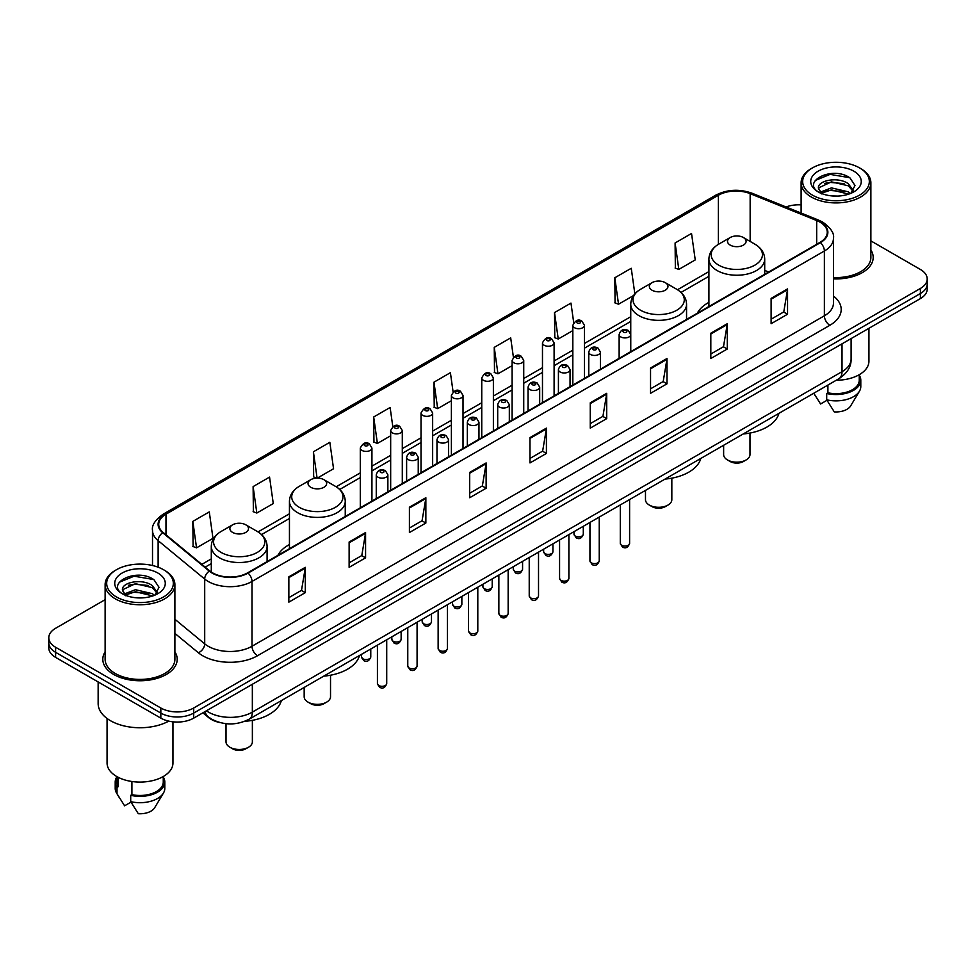 <?xml version="1.0" encoding="UTF-8"?>
<svg xmlns="http://www.w3.org/2000/svg" width="976" height="976" viewBox="0 0 976 976"><rect width="100%" height="100%" fill="white"/><g stroke="black" fill="none" stroke-linecap="round" stroke-linejoin="round"><path stroke-width="1.46" d="M289.445 544.547A41.077 23.717 0 0 0 277.879 555.381M708.905 302.377A41.077 23.717 0 0 0 697.34 313.211M219.746 722.521A23.253 13.42 180 0 1 208.657 717.604L202.874 712.834M105.127 599.679L55.608 628.276A23.253 13.42 0 0 0 48.8 637.767L48.8 647.893A23.253 13.42 0 0 0 55.608 657.385L160.833 718.129A23.253 13.42 0 0 0 193.712 718.129L920.392 298.583A23.253 13.42 0 0 0 927.2 289.091L927.2 284.028A23.253 13.42 0 0 1 920.392 293.52A23.253 13.42 0 0 0 927.2 284.028L927.2 278.965A23.253 13.42 0 0 0 920.392 269.474L870.873 240.889M48.8 637.767A23.253 13.42 0 0 0 55.608 647.259L160.833 708.003A23.253 13.42 0 0 0 193.712 708.003L193.712 713.066L920.392 293.52L193.712 713.066A23.253 13.42 0 0 1 160.833 713.066A23.253 13.42 0 0 0 193.712 713.066L193.712 718.129M55.608 647.259L55.608 652.322L160.833 713.066L55.608 652.322A23.253 13.42 0 0 1 48.8 642.83A23.253 13.42 0 0 0 55.608 652.322L55.608 657.385M105.127 651.809A37.198 21.472 0 0 0 102.809 659.276A37.198 21.472 0 0 0 113.704 674.465A37.198 21.472 0 0 0 154.245 679.125A37.198 21.472 0 0 0 177.205 659.276A37.198 21.472 0 0 0 174.887 651.809A37.198 21.472 0 0 1 177.205 659.276A37.198 21.472 0 0 1 154.245 679.125A37.198 21.472 0 0 1 113.704 674.465A37.198 21.472 0 0 1 102.809 659.276A37.198 21.472 0 0 1 105.127 651.809M819.986 222.15A24.803 14.323 180 0 1 827.258 232.264A24.803 14.323 180 0 1 819.986 242.39L247.636 572.839A24.803 14.323 180 0 1 209.779 570.923L163.199 532.518A24.803 14.323 180 0 1 158.722 524.307A24.803 14.323 180 0 1 165.981 514.181L718.385 195.249A24.803 14.323 180 0 1 750.154 193.651L816.68 220.539A24.803 14.323 180 0 1 819.986 222.15M820.426 221.894A25.425 14.677 0 0 0 817.034 220.247L750.507 193.358A25.425 14.677 0 0 0 717.958 194.993L165.542 513.925A25.425 14.677 0 0 0 162.699 532.725L209.279 571.131A25.425 14.677 0 0 0 248.075 573.095L820.426 242.646A25.425 14.677 0 0 0 820.426 221.894M288.847 576.828L288.847 602.143L305.293 592.652L305.293 567.337L288.847 576.828M288.847 597.654L301.511 590.334L305.22 568.178A6.198 3.575 -120 0 0 305.293 567.337M301.401 590.407L305.293 592.652M349.127 542.022L349.127 567.337L365.573 557.845L365.573 532.53L349.127 542.022M349.127 562.847L361.791 555.539L365.5 533.372A6.198 3.575 -120 0 0 365.573 532.53M361.681 555.6L365.573 557.845M409.408 507.215L409.408 532.53L425.853 523.038L425.853 497.723L409.408 507.215M409.408 528.04L422.071 520.733L425.792 498.565A6.198 3.575 -120 0 0 425.853 497.723M421.961 520.794L425.853 523.038M469.7 472.421L469.7 497.723L486.133 488.232L486.133 462.929L469.7 472.421M469.7 493.234L482.364 485.926L486.072 463.771A6.198 3.575 -120 0 0 486.133 462.929M482.242 485.987L486.133 488.232M771.113 298.4L771.113 323.715L787.547 314.223L787.547 288.908L771.113 298.4M771.113 319.213L783.777 311.905L787.486 289.75A6.198 3.575 -120 0 0 787.547 288.908M783.655 311.978L787.547 314.223M710.821 333.206L710.821 358.509L727.266 349.018L727.266 323.715L710.821 333.206M710.821 354.02L723.484 346.712L727.205 324.544A6.198 3.575 -120 0 0 727.266 323.715M723.375 346.773L727.266 349.018M650.541 368.001L650.541 393.316L666.986 383.824L666.986 358.509L650.541 368.001M650.541 388.826L663.204 381.518L666.913 359.351A6.198 3.575 -120 0 0 666.986 358.509M663.094 381.579L666.986 383.824M590.26 402.807L590.26 428.122L606.706 418.631L606.706 393.316L590.26 402.807M590.26 423.633L602.924 416.325L606.633 394.158A6.198 3.575 -120 0 0 606.706 393.316M602.814 416.386L606.706 418.631M529.98 437.614L529.98 462.929L546.414 453.437L546.414 428.122L529.98 437.614M529.98 458.439L542.644 451.119L546.353 428.964A6.198 3.575 -120 0 0 546.414 428.122M542.534 451.193L546.414 453.437M833.455 278.88A37.198 21.472 0 0 0 873.191 257.457A37.198 21.472 0 0 0 870.873 249.978A37.198 21.472 0 0 1 873.191 257.457A37.198 21.472 0 0 1 833.455 278.88M193.712 708.003L920.392 288.457A23.253 13.42 0 0 0 927.2 278.965M801.113 204.875A23.253 13.42 0 0 0 786.058 206.973M317.31 478.118L333.548 468.748L329.839 442.299L313.406 451.79L313.662 476.947M253.113 486.597L256.834 513.034L273.268 503.543L269.559 477.093L253.113 486.597L253.382 511.753M192.833 521.391L196.542 547.841L212.988 538.349L209.279 511.9L192.833 521.391L193.102 546.56M513.4 357.216L510.692 337.879L494.246 347.371L494.515 372.539M573.717 322.653L570.972 303.085L554.527 312.576L554.795 337.733M634.851 293.886L631.252 268.278L614.807 277.77L615.075 302.926M675.099 242.963L678.808 269.413L695.241 259.921L691.533 233.471L675.099 242.963L675.355 268.119M392.803 426.61L390.119 407.492L373.686 416.984L373.942 442.14M453.096 391.876L450.4 372.686L433.966 382.177L434.235 407.334M433.966 382.177L437.675 408.627L451.388 400.709M437.675 408.627L433.966 407.236M494.246 347.371L497.955 373.82L512.107 365.658M497.955 373.82L494.246 372.442M554.527 312.576L558.235 339.014L572.827 330.596M558.235 339.014L554.527 337.635M614.807 277.77L618.528 304.219L633.558 295.533M618.528 304.219L614.807 302.828M678.808 269.413L675.099 268.022M373.686 416.984L377.395 443.433L390.668 435.772M377.395 443.433L373.686 442.043M316.822 478.13L313.406 476.849M313.406 451.79L317.09 478.118M256.834 513.034L253.113 511.656M196.542 547.841L192.833 546.45M812.435 195.127A33.33 19.239 0 0 0 859.563 195.127A33.33 19.239 0 0 0 859.563 167.909L860.661 168.543A34.88 20.13 0 0 1 870.873 182.78A34.88 20.13 0 0 1 849.34 201.385A34.88 20.13 0 0 1 811.337 197.018A34.88 20.13 0 0 1 801.113 182.78A34.88 20.13 0 0 1 811.337 168.543L812.435 167.909A33.33 19.239 0 0 0 812.435 195.127M833.455 277.538A34.88 20.13 0 0 0 870.873 257.457L870.873 182.78M836.249 380.25A32.94 19.02 0 0 0 868.933 361.23L868.933 328.302M831.759 195.908L837.664 196.078M820.182 192.199L831.454 187.892L848.388 191.845L850.438 193.492M821.219 193.272L831.454 189.905L848.754 194.114M818.474 187.953L821.377 193.419M818.51 188.49C816.619 180.694 838.006 176.058 848.388 183.805L853.414 190.759M818.583 188.978L819.071 187.673L831.454 181.865L848.388 185.818L853.024 191.284M851.035 193.248L854.988 185.477L849.986 177.925C832.247 165.176 800.747 181.975 818.937 192.272L819.84 192.821M853.866 171.203A25.266 14.591 0 0 0 818.12 171.203A25.266 14.591 0 0 0 818.12 191.833A25.266 14.591 0 0 0 853.866 191.833A25.266 14.591 0 0 0 853.866 171.203M813.764 393.23L820.584 403.991L826.977 400.294M821.755 193.931L818.547 188.783M827.904 385.069L827.904 392.803A23.253 13.42 0 0 0 859.246 380.225L859.246 374.711M860.661 168.543L859.563 167.909A33.33 19.239 0 0 0 812.435 167.909M827.904 392.803L826.696 393.499L826.696 399.818L834.285 411.896A15.506 8.955 0 0 0 850.645 405.918L859.441 391.217A24.803 14.323 0 0 0 860.795 386.545L860.795 380.225A24.803 14.323 0 0 0 859.246 375.235M826.696 399.818A24.803 14.323 0 0 0 859.441 391.217M826.696 393.499A24.803 14.323 0 0 0 860.795 380.225M815.241 180.462L830.076 174.375L849.645 177.693M824.513 183.415L830.076 182.402L844.045 183.61M824.513 191.455L830.076 190.442L844.045 191.638M723.631 445.276L723.631 454.572A13.176 7.613 0 0 0 727.486 459.952L730.231 461.538A9.296 5.368 0 0 0 743.383 461.538L746.115 459.952A13.176 7.613 0 0 0 749.983 454.572L749.983 433.051M730.231 461.538L727.486 459.952A13.176 7.613 0 0 0 746.115 459.952M730.231 245.11A9.296 5.368 0 0 0 743.383 245.11A9.296 5.368 0 0 0 743.383 237.522L754.924 244.183A25.632 14.799 0 0 1 754.924 265.118A25.632 14.799 0 0 1 718.678 265.118A25.632 14.799 0 0 1 718.678 244.183C712.37 247.941 709.113 252.918 708.905 259.128A27.901 16.104 0 0 0 717.079 270.523A27.901 16.104 0 0 0 747.482 274.012A27.901 16.104 0 0 0 764.708 259.128C764.501 252.918 761.243 247.941 754.924 244.183L743.383 237.522A9.296 5.368 0 0 0 730.231 237.522A9.296 5.368 0 0 0 730.231 245.11M743.2 433.978A42.627 24.607 0 0 0 778.946 413.336M645.478 490.391L645.478 499.688A13.176 7.613 0 0 0 649.333 505.068L652.078 506.654A9.296 5.368 0 0 0 665.229 506.654L667.974 505.068A13.176 7.613 0 0 0 671.83 499.688L671.83 478.167M652.078 506.654L649.333 505.068A13.176 7.613 0 0 0 667.974 505.068M652.078 290.238A9.296 5.368 0 0 0 665.229 290.238A9.296 5.368 0 0 0 665.229 282.637L676.783 289.311A25.632 14.799 0 0 1 676.783 310.234A25.632 14.799 0 0 1 640.537 310.234A25.632 14.799 0 0 1 640.524 289.311C634.217 293.056 630.96 298.034 630.752 304.244A27.901 16.104 0 0 0 638.926 315.638A27.901 16.104 0 0 0 669.329 319.128A27.901 16.104 0 0 0 686.555 304.244C686.348 298.034 683.09 293.056 676.783 289.311L665.229 282.637A9.296 5.368 0 0 0 652.078 282.637A9.296 5.368 0 0 0 652.078 290.238M665.046 479.094A42.627 24.607 0 0 0 700.792 458.452M304.17 687.446L304.17 696.742A13.176 7.613 0 0 0 308.026 702.122L310.771 703.708A9.296 5.368 0 0 0 323.922 703.708L326.667 702.122A13.176 7.613 0 0 0 330.522 696.742L330.522 675.221M310.771 703.708L308.026 702.122A13.176 7.613 0 0 0 326.667 702.122M310.771 487.292A9.296 5.368 0 0 0 323.922 487.292A9.296 5.368 0 0 0 323.922 479.692L335.463 486.365A25.632 14.799 0 0 1 335.476 486.365A25.632 14.799 0 0 1 335.463 507.288A25.632 14.799 0 0 1 299.217 507.288A25.632 14.799 0 0 1 299.217 486.365C292.91 490.111 289.652 495.088 289.445 501.298A27.901 16.104 0 0 0 297.619 512.693A27.901 16.104 0 0 0 328.021 516.182A27.901 16.104 0 0 0 345.248 501.298C345.04 495.088 341.783 490.111 335.476 486.365L323.922 479.692A9.296 5.368 0 0 0 310.771 479.692A9.296 5.368 0 0 0 310.771 487.292M323.739 676.148A42.627 24.607 0 0 0 359.485 655.506M226.017 723.68L226.017 741.858A13.176 7.613 0 0 0 229.885 747.238L232.617 748.824A9.296 5.368 0 0 0 245.769 748.824L248.514 747.238A13.176 7.613 0 0 0 252.369 741.858L252.369 720.337M232.617 748.824L229.885 747.238A13.176 7.613 0 0 0 248.514 747.238M232.617 532.408A9.296 5.368 0 0 0 245.769 532.408A9.296 5.368 0 0 0 245.769 524.807L257.322 531.481A25.632 14.799 0 0 1 257.322 552.404A25.632 14.799 0 0 1 221.076 552.404A25.632 14.799 0 0 1 221.076 531.481C214.757 535.226 211.499 540.204 211.292 546.414A27.901 16.104 0 0 0 219.466 557.808A27.901 16.104 0 0 0 249.88 561.298A27.901 16.104 0 0 0 267.095 546.414C266.887 540.204 263.63 535.226 257.322 531.481L245.769 524.807A9.296 5.368 0 0 0 232.617 524.807A9.296 5.368 0 0 0 232.617 532.408M244.695 721.337A42.627 24.607 0 0 0 281.344 700.622M116.437 596.946A33.33 19.239 0 0 0 163.565 596.946A33.33 19.239 0 0 0 163.565 569.74L164.663 570.374A34.88 20.13 0 0 1 174.887 584.612A34.88 20.13 0 0 1 153.354 603.217A34.88 20.13 0 0 1 115.339 598.849A34.88 20.13 0 0 1 105.127 584.612A34.88 20.13 0 0 1 115.339 570.374L116.437 569.74A33.33 19.239 0 0 0 116.437 596.946M105.127 584.612L105.127 659.276A34.88 20.13 0 0 0 115.339 673.525A34.88 20.13 0 0 0 153.354 677.881A34.88 20.13 0 0 0 174.887 659.276L174.887 584.612M98.149 681.943L98.149 703.574A41.846 24.168 0 0 0 110.41 720.666A41.846 24.168 0 0 0 168.763 721.13M107.067 718.482L107.067 763.061A32.94 19.02 0 0 0 116.717 776.506A32.94 19.02 0 0 0 152.61 780.629A32.94 19.02 0 0 0 172.947 763.061L172.947 721.825M135.774 597.727L141.679 597.898M124.184 594.018L135.469 589.711L152.39 593.676L154.44 595.323M125.221 595.104L135.469 591.724L152.768 595.933M122.488 589.772L125.379 595.238M122.525 590.321C120.634 582.513 142.02 577.89 152.39 585.637L157.429 592.591M122.598 590.797L123.086 589.504L135.469 583.685L152.39 587.65L157.026 593.115M155.038 595.067L159.003 587.296L153.988 579.756C136.262 567.007 104.749 583.807 122.952 594.103L123.854 594.652M157.88 573.034A25.266 14.591 0 0 0 122.134 573.034A25.266 14.591 0 0 0 122.134 593.664A25.266 14.591 0 0 0 157.88 593.664A25.266 14.591 0 0 0 157.88 573.034M116.754 776.53L116.754 782.044A23.253 13.42 0 0 0 118.206 786.717L118.206 777.323M116.754 777.067A24.803 14.323 0 0 0 115.205 782.044L115.205 788.376A24.803 14.323 0 0 0 116.559 793.049A24.803 14.323 0 0 0 117.01 793.744L124.599 805.81L130.991 802.126M117.01 793.744L117.01 787.412L118.206 786.717M115.205 782.044A24.803 14.323 0 0 0 117.01 787.412M125.77 595.763L122.561 590.602M131.906 781.495L131.906 794.635A23.253 13.42 0 0 0 163.26 782.044L163.26 776.53M164.663 570.374L163.565 569.74A33.33 19.239 0 0 0 116.437 569.74M131.906 794.635L130.711 795.318L130.711 801.65L138.299 813.716A15.506 8.955 0 0 0 154.659 807.75L163.443 793.049A24.803 14.323 0 0 0 164.81 788.376L164.81 782.044A24.803 14.323 0 0 0 163.26 777.067M130.711 801.65A24.803 14.323 0 0 0 163.443 793.049M130.711 795.318A24.803 14.323 0 0 0 164.81 782.044M119.255 582.282L134.09 576.194L153.647 579.524M128.527 585.246L134.09 584.234L148.059 585.429M128.527 593.286L134.09 592.273L148.059 593.469M206.424 710.796A31 17.897 0 0 0 208.51 712.126A31 17.897 0 0 0 252.345 712.126L842.02 371.673A31 17.897 0 0 0 851.109 359.022C851.328 366.708 847.229 373.296 838.811 378.773L249.136 719.214A15.506 8.955 60 0 0 252.345 712.126L252.345 684.274M842.02 343.833L842.02 371.673A15.506 8.955 60 0 1 838.811 378.773M205.167 711.516A15.506 10.37 129.5 0 0 207.876 716.555L203.167 712.675M920.392 298.583L920.392 288.457M160.833 718.129L160.833 708.003M833.455 296.045A38.747 22.375 180 0 1 829.856 325.289L257.505 655.738A7.747 4.477 60 0 1 252.015 646.246L824.378 315.797A31 17.897 0 0 0 833.455 303.146L833.455 238.339A31 17.897 180 0 1 824.378 251.003A7.747 4.477 -120 0 0 820.426 242.646M257.505 655.738A38.747 22.375 180 0 1 202.703 655.738A38.747 22.375 180 0 1 198.36 652.749L174.887 633.4M209.279 571.131A7.747 5.185 129.5 0 0 204.704 579.061L204.704 643.855A31 17.897 0 0 0 208.181 646.246A31 17.897 0 0 0 252.015 646.246L252.015 581.452A31 17.897 180 0 1 204.704 579.061L158.124 540.643A31 17.897 180 0 1 152.512 530.383L152.512 565.507M833.455 238.339C834.492 233.508 830.93 228.103 822.768 222.138L818.693 220.161A7.747 3.636 112 0 0 817.034 220.247M818.693 220.161L752.167 193.272C739.332 188.722 727.144 189.381 715.615 195.249A7.747 4.477 60 0 1 717.958 194.993M165.542 513.925A7.747 4.477 -120 0 0 163.199 514.181C155.16 519.964 151.597 525.356 152.512 530.383M162.699 532.725A7.747 5.185 129.5 0 0 158.124 540.643L158.124 567.19M752.167 193.272A7.747 3.636 112 0 0 750.507 193.358M248.075 573.095A7.747 4.477 60 0 1 252.015 581.452L824.378 251.003L824.378 315.797A7.747 4.477 60 0 0 829.856 325.289M174.887 619.26L204.704 643.855A7.747 5.185 -50.5 0 1 198.36 652.749M165.981 514.181L165.981 534.811M816.68 220.539L816.68 244.305M750.154 193.651L750.154 241.438M768.685 272.011L764.708 270.401M718.385 195.249L718.385 244.354M708.905 271.596L677.49 289.738M630.752 316.724L584.453 343.454M572.827 350.164L554.1 360.974M542.473 367.696L523.734 378.505M512.107 385.215L493.38 396.036M481.754 402.746L463.014 413.568M451.388 420.278L432.649 431.087M421.022 437.809L402.295 448.618M390.668 455.328L371.929 466.15M360.303 472.86L336.183 486.792M289.445 513.779L258.042 531.908M211.292 558.894L201.825 564.36M529.98 438.419L546.353 428.964M590.26 403.613L606.633 394.158M650.541 368.806L666.913 359.351M710.821 333.999L727.205 324.544M771.113 299.205L787.486 289.75M469.7 473.214L486.072 463.771M409.408 508.02L425.792 498.565M349.127 542.827L365.5 533.372M288.847 577.633L305.22 568.178M629.605 543.388C628.068 547.573 625.689 548.793 622.468 547.06L620.297 543.388A4.648 2.684 0 0 0 621.663 545.291A4.648 2.684 0 0 0 626.726 545.865A4.648 2.684 0 0 0 629.605 543.388L629.605 499.553M620.846 336.94A5.807 3.355 180 0 1 619.138 334.561C620.626 329.79 623.664 328.412 628.263 330.413L630.764 334.561A5.807 3.355 180 0 1 627.178 337.659A5.807 3.355 180 0 1 620.846 336.94M626.324 330.608A1.94 1.122 0 0 0 623.579 330.608A1.94 1.122 0 0 0 623.579 332.194A1.94 1.122 0 0 0 626.324 332.194A1.94 1.122 0 0 0 626.324 330.608M599.24 560.919C597.715 565.092 595.336 566.324 592.103 564.592L589.943 560.919A4.648 2.684 0 0 0 591.297 562.81A4.648 2.684 0 0 0 596.373 563.396A4.648 2.684 0 0 0 599.24 560.919L599.24 517.085M590.48 354.459A5.807 3.355 180 0 1 588.772 352.092C590.26 347.322 593.298 345.943 597.898 347.944L600.399 352.092A5.807 3.355 180 0 1 596.812 355.191A5.807 3.355 180 0 1 590.48 354.459M595.958 348.139A1.94 1.122 0 0 0 593.225 348.139A1.94 1.122 0 0 0 593.225 349.713A1.94 1.122 0 0 0 595.958 349.713A1.94 1.122 0 0 0 595.958 348.139M568.886 578.439C567.349 582.623 564.97 583.855 561.749 582.111L559.577 578.439A4.648 2.684 0 0 0 560.944 580.342A4.648 2.684 0 0 0 566.007 580.927A4.648 2.684 0 0 0 568.886 578.439L568.886 534.616M560.114 371.99A5.807 3.355 180 0 1 558.418 369.623C559.907 364.853 562.945 363.462 567.532 365.475L570.045 369.623A5.807 3.355 180 0 1 566.458 372.722A5.807 3.355 180 0 1 560.114 371.99M565.604 365.658A1.94 1.122 0 0 0 562.859 365.658A1.94 1.122 0 0 0 562.859 367.244A1.94 1.122 0 0 0 565.604 367.244A1.94 1.122 0 0 0 565.604 365.658M538.52 595.97C536.983 600.155 534.604 601.375 531.383 599.642L529.224 595.97A4.648 2.684 0 0 0 530.578 597.873A4.648 2.684 0 0 0 535.653 598.447A4.648 2.684 0 0 0 538.52 595.97L538.52 552.148M529.761 389.522A5.807 3.355 180 0 1 528.053 387.143C529.541 382.372 532.579 380.994 537.178 382.995L539.679 387.143A5.807 3.355 180 0 1 536.092 390.241A5.807 3.355 180 0 1 529.761 389.522M535.238 383.19A1.94 1.122 0 0 0 532.493 383.19A1.94 1.122 0 0 0 532.493 384.776A1.94 1.122 0 0 0 535.238 384.776A1.94 1.122 0 0 0 535.238 383.19M508.154 613.501C506.629 617.686 504.25 618.906 501.017 617.174L498.858 613.501A4.648 2.684 0 0 0 500.224 615.405A4.648 2.684 0 0 0 505.287 615.978A4.648 2.684 0 0 0 508.154 613.501L508.154 569.679M499.395 407.053A5.807 3.355 180 0 1 497.699 404.674C499.187 399.904 502.225 398.525 506.812 400.526L509.326 404.674A5.807 3.355 180 0 1 505.739 407.773A5.807 3.355 180 0 1 499.395 407.053M504.885 400.721A1.94 1.122 0 0 0 502.14 400.721A1.94 1.122 0 0 0 502.14 402.307A1.94 1.122 0 0 0 504.885 402.307A1.94 1.122 0 0 0 504.885 400.721M477.801 631.033C476.264 635.217 473.885 636.437 470.664 634.705L468.504 631.033A4.648 2.684 0 0 0 469.859 632.924A4.648 2.684 0 0 0 474.934 633.509A4.648 2.684 0 0 0 477.801 631.033L477.801 587.198M469.041 424.572A5.807 3.355 180 0 1 467.333 422.205C468.822 417.435 471.859 416.057 476.459 418.057L478.96 422.205A5.807 3.355 180 0 1 475.373 425.304A5.807 3.355 180 0 1 469.041 424.572M474.519 418.253A1.94 1.122 0 0 0 471.774 418.253A1.94 1.122 0 0 0 471.774 419.826A1.94 1.122 0 0 0 474.519 419.826A1.94 1.122 0 0 0 474.519 418.253M447.435 648.552C445.91 652.737 443.531 653.969 440.298 652.224L438.139 648.552A4.648 2.684 0 0 0 439.505 650.455A4.648 2.684 0 0 0 444.568 651.041A4.648 2.684 0 0 0 447.435 648.552L447.435 604.73M438.675 442.104A5.807 3.355 180 0 1 436.98 439.737C438.456 434.967 441.506 433.576 446.093 435.589L448.606 439.737A5.807 3.355 180 0 1 445.007 442.836A5.807 3.355 180 0 1 438.675 442.104M444.153 435.772A1.94 1.122 0 0 0 441.42 435.772A1.94 1.122 0 0 0 441.42 437.358A1.94 1.122 0 0 0 444.153 437.358A1.94 1.122 0 0 0 444.153 435.772M417.081 666.083C415.544 670.268 413.165 671.488 409.944 669.756L407.773 666.083A4.648 2.684 0 0 0 409.139 667.987A4.648 2.684 0 0 0 414.202 668.572A4.648 2.684 0 0 0 417.081 666.083L417.081 622.261M408.322 459.635A5.807 3.355 180 0 1 406.614 457.256C408.102 452.486 411.14 451.107 415.739 453.108L418.24 457.256A5.807 3.355 180 0 1 414.654 460.355A5.807 3.355 180 0 1 408.322 459.635M413.8 453.303A1.94 1.122 0 0 0 411.055 453.303A1.94 1.122 0 0 0 411.055 454.889A1.94 1.122 0 0 0 413.8 454.889A1.94 1.122 0 0 0 413.8 453.303M386.716 683.615C385.191 687.799 382.812 689.019 379.579 687.287L377.419 683.615A4.648 2.684 0 0 0 378.773 685.518A4.648 2.684 0 0 0 383.849 686.091A4.648 2.684 0 0 0 386.716 683.615L386.716 639.792M377.956 477.166A5.807 3.355 180 0 1 376.26 474.787C377.736 470.017 380.774 468.639 385.374 470.639L387.875 474.787A5.807 3.355 180 0 1 384.288 477.886A5.807 3.355 180 0 1 377.956 477.166M383.434 470.835A1.94 1.122 0 0 0 380.701 470.835A1.94 1.122 0 0 0 380.701 472.421A1.94 1.122 0 0 0 383.434 472.421A1.94 1.122 0 0 0 383.434 470.835M575.352 536.08A4.648 2.684 0 0 0 580.427 536.666A4.648 2.684 0 0 0 583.294 534.177C581.757 538.362 579.378 539.582 576.157 537.849L573.998 534.177A4.648 2.684 0 0 0 575.352 536.08M584.453 378.383L584.453 325.35A5.807 3.355 180 0 1 580.866 328.448A5.807 3.355 180 0 1 574.535 327.729A5.807 3.355 180 0 1 572.827 325.35L572.827 385.093M577.267 322.983A1.94 1.122 0 0 0 580.012 322.983A1.94 1.122 0 0 0 580.012 321.397A1.94 1.122 0 0 0 577.267 321.397A1.94 1.122 0 0 0 577.267 322.983M544.998 553.612A4.648 2.684 0 0 0 550.061 554.185A4.648 2.684 0 0 0 552.928 551.708C551.403 555.893 549.024 557.113 545.791 555.381L543.632 551.708A4.648 2.684 0 0 0 544.998 553.612M554.1 395.914L554.1 342.881A5.807 3.355 180 0 1 550.513 345.98A5.807 3.355 180 0 1 544.169 345.26A5.807 3.355 180 0 1 542.473 342.881L542.473 402.624M546.914 340.514A1.94 1.122 0 0 0 549.647 340.514A1.94 1.122 0 0 0 549.647 338.928A1.94 1.122 0 0 0 546.914 338.928A1.94 1.122 0 0 0 546.914 340.514M514.633 571.131A4.648 2.684 0 0 0 519.696 571.716A4.648 2.684 0 0 0 522.575 569.24C521.038 573.424 518.659 574.644 515.438 572.912L513.266 569.24A4.648 2.684 0 0 0 514.633 571.131M523.734 413.434L523.734 360.412A5.807 3.355 180 0 1 520.147 363.511A5.807 3.355 180 0 1 513.815 362.779A5.807 3.355 180 0 1 512.107 360.412L512.107 420.144M516.548 358.033A1.94 1.122 0 0 0 519.293 358.033A1.94 1.122 0 0 0 519.293 356.46A1.94 1.122 0 0 0 516.548 356.46A1.94 1.122 0 0 0 516.548 358.033M484.279 588.662A4.648 2.684 0 0 0 489.342 589.248A4.648 2.684 0 0 0 492.209 586.759C490.684 590.944 488.305 592.176 485.072 590.443L482.913 586.759A4.648 2.684 0 0 0 484.279 588.662M493.38 430.965L493.38 377.944A5.807 3.355 180 0 1 489.781 381.043A5.807 3.355 180 0 1 483.449 380.311A5.807 3.355 180 0 1 481.754 377.944L481.754 437.675M486.194 375.565A1.94 1.122 0 0 0 488.927 375.565A1.94 1.122 0 0 0 488.927 373.979A1.94 1.122 0 0 0 486.194 373.979A1.94 1.122 0 0 0 486.194 375.565M453.913 606.194A4.648 2.684 0 0 0 458.976 606.779A4.648 2.684 0 0 0 461.855 604.29C460.318 608.475 457.939 609.695 454.718 607.963L452.547 604.29A4.648 2.684 0 0 0 453.913 606.194M463.014 448.496L463.014 395.463A5.807 3.355 180 0 1 459.428 398.574A5.807 3.355 180 0 1 453.096 397.842A5.807 3.355 180 0 1 451.388 395.463L451.388 455.206M455.829 393.096A1.94 1.122 0 0 0 458.574 393.096A1.94 1.122 0 0 0 458.574 391.51A1.94 1.122 0 0 0 455.829 391.51A1.94 1.122 0 0 0 455.829 393.096M423.547 623.725A4.648 2.684 0 0 0 428.623 624.298A4.648 2.684 0 0 0 431.49 621.822C429.965 626.006 427.586 627.226 424.353 625.494L422.193 621.822A4.648 2.684 0 0 0 423.547 623.725M432.649 466.028L432.649 412.994A5.807 3.355 180 0 1 429.062 416.093A5.807 3.355 180 0 1 422.73 415.373A5.807 3.355 180 0 1 421.022 412.994L421.022 472.738M425.475 410.628A1.94 1.122 0 0 0 428.208 410.628A1.94 1.122 0 0 0 428.208 409.042A1.94 1.122 0 0 0 425.475 409.042A1.94 1.122 0 0 0 425.475 410.628M393.194 641.244A4.648 2.684 0 0 0 398.257 641.83A4.648 2.684 0 0 0 401.136 639.353C399.599 643.538 397.22 644.758 393.999 643.025L391.827 639.353A4.648 2.684 0 0 0 393.194 641.244M402.295 483.547L402.295 430.526A5.807 3.355 180 0 1 398.708 433.625A5.807 3.355 180 0 1 392.364 432.893A5.807 3.355 180 0 1 390.668 430.526L390.668 490.257M395.109 428.147A1.94 1.122 0 0 0 397.854 428.147A1.94 1.122 0 0 0 397.854 426.573A1.94 1.122 0 0 0 395.109 426.573A1.94 1.122 0 0 0 395.109 428.147M362.828 658.776A4.648 2.684 0 0 0 367.903 659.361A4.648 2.684 0 0 0 370.77 656.885C369.233 661.057 366.854 662.289 363.633 660.557L361.474 656.885A4.648 2.684 0 0 0 362.828 658.776M371.929 501.078L371.929 448.057A5.807 3.355 180 0 1 368.342 451.156A5.807 3.355 180 0 1 362.011 450.424A5.807 3.355 180 0 1 360.303 448.057L360.303 507.788M364.756 445.678A1.94 1.122 0 0 0 367.488 445.678A1.94 1.122 0 0 0 367.488 444.092A1.94 1.122 0 0 0 364.756 444.092A1.94 1.122 0 0 0 364.756 445.678M249.136 719.214C236.668 725.485 224.187 725.485 211.719 719.214L207.876 716.555M851.109 359.022L851.109 338.587M715.615 195.249L163.199 514.181M708.905 276.318L681.028 292.41M630.752 321.433L584.453 348.164M572.827 354.886L554.1 365.695M542.473 372.405L523.734 383.226M512.107 389.936L493.38 400.758M481.754 407.468L463.014 418.277M451.388 424.999L432.649 435.808M421.022 442.518L402.295 453.34M390.668 460.05L371.929 470.871M360.303 477.581L339.721 489.464M289.445 518.488L261.568 534.58M211.292 563.616L205.192 567.141M815.07 395.426L813.752 393.243M801.113 213.061L801.113 182.78M764.708 274.317L764.708 259.128M708.905 306.537L708.905 259.128M730.231 237.522L718.678 244.183M686.555 319.433L686.555 304.244M630.752 334.256L630.752 304.244M652.078 282.637L640.524 289.311M345.248 516.487L345.248 501.298M289.445 548.707L289.445 501.298M310.771 479.692L299.217 486.365M267.095 561.603L267.095 546.414M211.292 572.046L211.292 546.414M232.617 524.807L221.076 531.481M119.084 797.258L116.559 793.049M620.297 543.388L620.297 504.934M619.138 358.351L619.138 334.561M630.764 351.641L630.764 334.561M589.943 560.919L589.943 522.453M588.772 375.882L588.772 352.092M600.399 369.172L600.399 352.092M559.577 578.439L559.577 539.984M558.418 393.413L558.418 369.623M570.045 386.703L570.045 369.623M529.224 595.97L529.224 557.516M528.053 410.945L528.053 387.143M539.679 404.235L539.679 387.143M498.858 613.501L498.858 575.047M497.699 428.464L497.699 404.674M509.326 421.754L509.326 404.674M468.504 631.033L468.504 592.566M467.333 445.995L467.333 422.205M478.96 439.285L478.96 422.205M438.139 648.552L438.139 610.098M436.98 463.527L436.98 439.737M448.606 456.817L448.606 439.737M407.773 666.083L407.773 627.629M406.614 481.058L406.614 457.256M418.24 474.348L418.24 457.256M377.419 683.615L377.419 645.16M376.26 498.59L376.26 474.787M387.875 491.867L387.875 474.787M583.294 534.177L583.294 526.296M584.453 325.35L581.952 321.202C578.573 318.774 575.535 320.152 572.827 325.35M573.998 534.177L573.998 531.664M552.928 551.708L552.928 543.827M554.1 342.881L551.586 338.733C548.219 336.305 545.181 337.684 542.473 342.881M543.632 551.708L543.632 549.195M522.575 569.24L522.575 561.346M523.734 360.412L521.233 356.264C517.853 353.824 514.816 355.215 512.107 360.412M513.266 569.24L513.266 566.727M492.209 586.759L492.209 578.878M493.38 377.944L490.867 373.796C487.5 371.356 484.462 372.734 481.754 377.944M482.913 586.759L482.913 584.246M461.855 604.29L461.855 596.409M463.014 395.463L460.513 391.315C457.134 388.887 454.096 390.266 451.388 395.463M452.547 604.29L452.547 601.777M431.49 621.822L431.49 613.941M432.649 412.994L430.148 408.846C426.78 406.419 423.73 407.797 421.022 412.994M422.193 621.822L422.193 619.309M401.136 639.353L401.136 631.46M402.295 430.526L399.782 426.378C396.415 423.938 393.377 425.329 390.668 430.526M391.827 639.353L391.827 636.84M370.77 656.885L370.77 648.991M371.929 448.057L369.428 443.909C366.061 441.469 363.011 442.86 360.303 448.057M361.474 656.885L361.474 654.359"/></g></svg>
